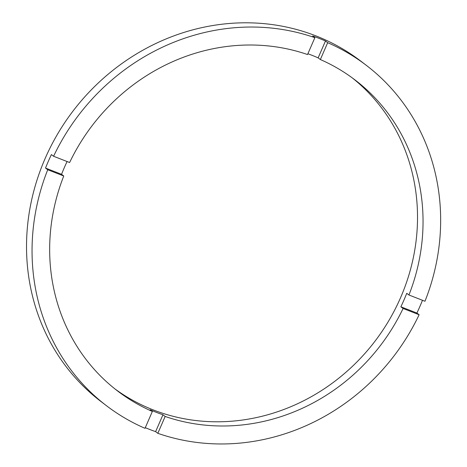 <?xml version="1.0" encoding="UTF-8"?>
<svg xmlns="http://www.w3.org/2000/svg" width="467" height="467" viewBox="0 0 467 467"><rect width="100%" height="100%" fill="white"/><g stroke="black" fill="none" stroke-linecap="round" stroke-linejoin="round"><path stroke-width="0.7" d="M307.881 53.752A195.655 181.278 127.3 0 1 318.144 57.855L325.476 40.997L327.682 42.684A214.114 198.382 127.3 0 1 366.245 65.287A214.114 198.382 127.3 0 1 424.976 301.256L408.946 294.998L406.739 293.311A195.655 181.278 127.3 0 1 403.926 300.1A195.655 181.278 127.3 0 1 400.879 306.79L403.085 308.477L419.115 314.735A214.114 198.382 127.3 0 1 157.828 433.318L165.16 416.459A195.655 181.278 127.3 0 0 403.085 308.477M165.16 416.459L162.954 414.772A195.655 181.278 127.3 0 1 150.141 409.769L152.347 411.456L145.015 428.315A214.114 198.382 127.3 0 1 106.453 405.706L100.936 401.497A214.114 198.382 127.3 0 1 45.025 158.745A214.114 198.382 127.3 0 1 360.728 61.072L366.245 65.287M106.453 405.706A214.114 198.382 127.3 0 1 47.727 169.743L63.757 176.001A195.655 181.278 127.3 0 0 117.655 391.037A195.655 181.278 127.3 0 0 152.347 411.456M63.757 176.001L61.545 174.314A195.655 181.278 127.3 0 1 64.358 167.525A195.655 181.278 127.3 0 1 67.079 161.529M114.911 388.9A195.655 181.278 127.3 0 0 400.616 297.572A195.655 181.278 127.3 0 0 352.264 77.884M400.879 306.79L416.903 313.048A214.114 198.382 127.3 0 0 419.944 306.352A214.114 198.382 127.3 0 0 422.483 300.281M325.476 40.997A214.114 198.382 127.3 0 0 312.662 35.994L314.869 37.681A214.114 198.382 127.3 0 0 53.588 156.264L51.382 154.577A214.114 198.382 127.3 0 0 48.34 161.273A214.114 198.382 127.3 0 0 45.521 168.056L61.545 174.314M314.869 37.681L307.537 54.54A195.655 181.278 127.3 0 0 69.618 162.522L53.588 156.264M408.946 294.998A195.655 181.278 127.3 0 0 355.048 79.962A195.655 181.278 127.3 0 0 320.356 59.542L327.682 42.684M416.903 313.048L419.115 314.735M157.828 433.318L155.622 431.631L162.954 414.772M145.29 427.684A214.114 198.382 127.3 0 0 155.622 431.631M47.727 169.743L45.521 168.056M318.144 57.855L320.356 59.542"/></g></svg>

